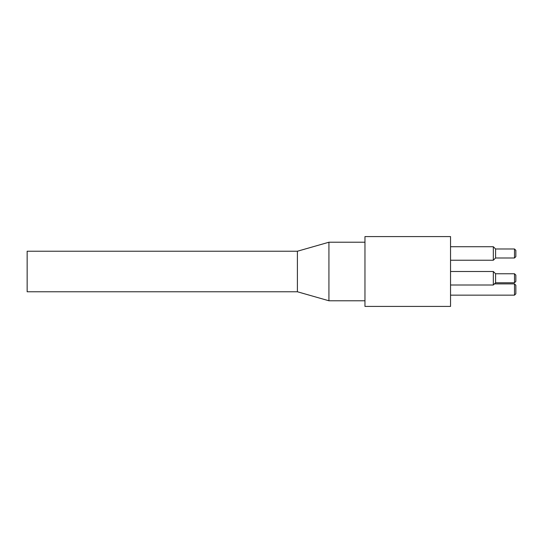 <?xml version="1.0" encoding="UTF-8"?>
<svg xmlns="http://www.w3.org/2000/svg" width="543" height="543" viewBox="0 0 543 543"><rect width="100%" height="100%" fill="white"/><g stroke="black" fill="none" stroke-linecap="round" stroke-linejoin="round"><path stroke-width="0.81" d="M515.85 289.514L515.85 285.238L514.499 283.887L514.499 295.148L515.85 293.797L515.85 289.514M297.401 251.233L27.15 251.233L27.15 291.767L297.401 291.767L328.929 300.774L328.929 242.226L297.401 251.233L297.401 291.767M515.85 253.486L515.85 250.33L514.499 248.979L514.499 257.986L515.85 256.635L515.85 253.486M514.499 257.986L495.583 257.986L495.583 248.979L514.499 248.979M515.85 278.254L515.85 275.104L514.499 273.753L514.499 282.76L515.85 281.41L515.85 278.254M514.499 282.76L495.583 282.76L495.583 273.753L514.499 273.753M495.583 248.979L493.329 246.726L493.329 260.24L495.583 257.986M495.583 273.753L493.329 271.5L493.329 285.014L495.583 282.76M450.541 271.5L450.541 236.592L364.964 236.592L364.964 306.408L450.541 306.408L450.541 271.5L493.329 271.5M450.541 295.148L514.499 295.148M494.456 283.887L514.499 283.887M364.964 242.226L328.929 242.226M364.964 300.774L328.929 300.774M450.541 260.24L493.329 260.24M450.541 246.726L493.329 246.726M450.541 285.014L493.329 285.014"/></g></svg>
